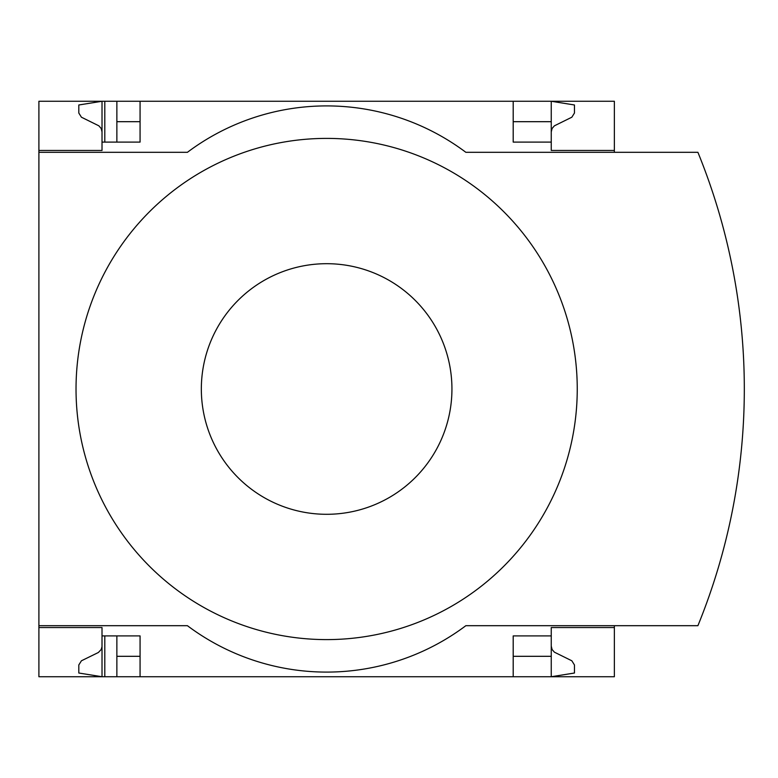 <?xml version="1.0" encoding="UTF-8"?>
<svg xmlns="http://www.w3.org/2000/svg" width="778" height="778" viewBox="0 0 778 778"><rect width="100%" height="100%" fill="white"/><g stroke="black" fill="none" stroke-linecap="round" stroke-linejoin="round"><path stroke-width="1.17" d="M614.367 625.687L614.367 676.734L140.069 676.734L140.069 635.898L102.015 635.898L102.015 676.734L78.811 673.019L78.811 664.966L81.418 660.794L98.368 652.499L101.179 649.523L101.996 646.693L102.015 627.545L38.9 627.545L38.9 625.687L187.41 625.687A232.048 232.048 0 0 0 465.857 625.687L697.905 625.687A626.747 626.747 0 0 0 697.905 152.313L465.857 152.313A232.048 232.048 0 0 0 187.41 152.313L38.9 152.313L38.9 150.455L102.015 150.455L102.015 101.266L116.865 101.266L116.865 142.102M102.015 627.545L38.9 627.545L38.9 676.734L104.797 676.734L104.797 635.898M104.797 142.102L104.797 101.266M104.797 676.734L116.865 676.734L116.865 635.898M513.198 121.689L551.252 121.689L551.252 101.266L116.865 101.266M140.069 676.734L116.865 676.734M102.015 150.455L38.9 150.455L38.9 101.266L102.015 101.266L78.811 104.981L78.811 113.034L81.418 117.206L98.864 125.822L101.179 128.477L102.015 131.89M140.069 121.689L116.865 121.689M551.252 646.11L552.088 649.523L554.403 652.178L571.849 660.794L574.456 664.966L574.456 673.019L551.252 676.734L551.252 656.311L513.198 656.311M140.069 656.311L116.865 656.311M140.069 101.266L140.069 142.102L102.015 142.102M513.198 101.266L513.198 142.102L551.252 142.102L551.252 150.455L614.367 150.455L614.367 101.266L551.252 101.266L574.456 104.981L574.456 113.034L571.849 117.206L554.403 125.822L552.088 128.477L551.252 131.89M614.367 152.313L614.367 150.455M551.252 121.689L551.252 142.102M38.9 152.313L38.9 625.687M614.367 627.545L551.252 627.545L551.252 635.898L513.198 635.898L513.198 676.734M551.252 635.898L551.252 656.311M326.634 639.604A250.604 250.604 0 0 0 577.247 389A250.604 250.604 0 0 0 326.634 138.396A250.604 250.604 0 0 0 76.03 389A250.604 250.604 0 0 0 326.634 639.604M326.634 263.693A125.307 125.307 0 0 1 435.155 451.648A125.307 125.307 0 0 1 218.122 451.648A125.307 125.307 0 0 1 326.634 263.693"/></g></svg>
